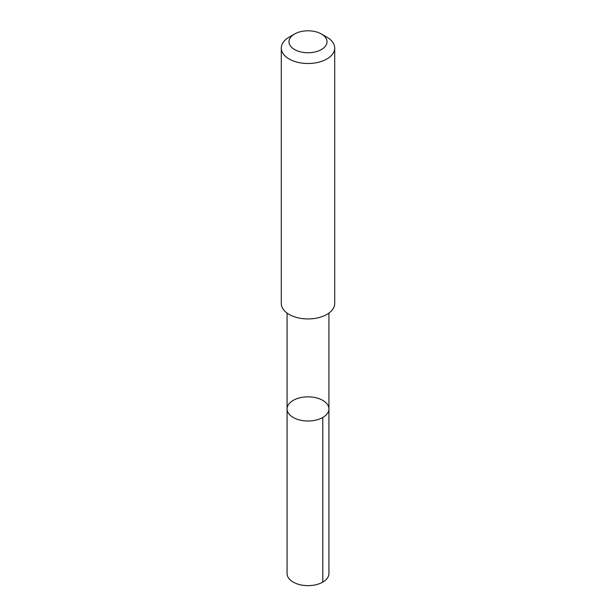 <?xml version="1.0" encoding="UTF-8"?>
<svg xmlns="http://www.w3.org/2000/svg" width="616" height="616" viewBox="0 0 616 616"><rect width="100%" height="100%" fill="white"/><g stroke="black" fill="none" stroke-linecap="round" stroke-linejoin="round"><path stroke-width="0.92" d="M290.09 402.687A20.921 12.081 180 0 1 313.613 397.289A20.921 12.081 180 0 1 328.921 408.924A20.921 12.081 180 0 1 308 421.005A20.921 12.081 180 0 1 287.079 408.924A20.921 12.081 180 0 1 290.09 402.687M287.071 573.565A20.929 12.081 0 0 0 302.387 585.2A20.929 12.081 0 0 0 325.918 579.802A20.929 12.081 0 0 0 328.929 573.565L328.921 408.924A20.921 12.081 180 0 1 308 421.005A20.921 12.081 180 0 1 287.079 408.924L287.071 573.565M294.564 34.011L289.112 37.16A26.711 15.423 0 0 0 281.289 48.063L281.289 303.503A26.711 15.423 0 0 0 300.831 318.364A26.711 15.423 0 0 0 330.869 311.473A26.711 15.423 0 0 0 334.711 303.503L334.711 48.063A26.711 15.423 0 0 0 326.888 37.16L321.437 34.011A19.004 10.973 0 0 0 294.564 34.011A19.004 10.973 0 0 0 296.288 50.412A19.004 10.973 0 0 0 324.27 47.44A19.004 10.973 0 0 0 321.437 34.011M281.289 48.063A26.711 15.423 0 0 0 300.831 62.924A26.711 15.423 0 0 0 330.869 56.041A26.711 15.423 0 0 0 334.711 48.063M322.792 417.463L322.799 582.105M287.087 313.097L287.079 408.924M328.913 313.097L328.921 408.924"/></g></svg>
